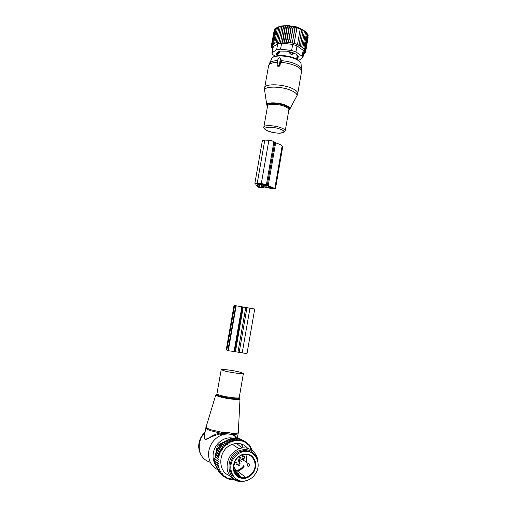 <?xml version="1.0" encoding="UTF-8"?>
<svg xmlns="http://www.w3.org/2000/svg" width="507" height="507" viewBox="0 0 507 507"><rect width="100%" height="100%" fill="white"/><g stroke="black" fill="none" stroke-linecap="round" stroke-linejoin="round"><path stroke-width="0.76" d="M279.294 65.137L279.953 61.391L280.903 60.707L279.769 57.773L279.046 57.861L276.898 61.049L277.697 61.347L277.044 65.27L278.761 65.593L279.294 65.137L279.953 65.637L280.574 62.12L281.664 61.182L280.434 58.153M276.949 61.17L277.57 62.063M277.095 65.39L277.804 66.252L279.161 66.284L279.953 65.637M279.953 61.391L280.574 62.12M296.956 59.313L297.292 58.882L296.823 58.083M297.077 56.613L297.552 56.245L297.685 56.619L297.305 58.825M278.552 53.881L278.064 54.211L277.183 52.956L278.362 52.392L278.552 53.881L279.718 52.398L278.362 52.392L278.476 51.708M296.639 59.142L297.165 55.789L296.24 54.274M293.597 53.013L293.433 53.97L291.759 54.433L290.663 54.072L290.517 52.576L289.117 52.544L290.663 54.072M289.269 51.682L289.117 52.544M279.921 51.264L279.718 52.398M293.433 53.97L292.913 53.368L290.517 52.576L290.619 51.98M287.095 25.762L285.53 26.269L282.83 41.669L284.18 42.404L284.776 41.751L287.469 26.339L287.095 25.762L284.18 42.404M274.173 30.509L271.365 45.712L272.297 46.517L271.353 46.473L272.386 47.246L271.562 47.259L272.709 48.476M274.699 29.552L274.287 29.881L271.613 44.996L272.424 45.826L271.365 45.712M275.434 28.696L274.762 29.165L272.088 44.324L272.766 45.174L271.613 44.996M276.378 27.936L275.466 28.519L272.779 43.71L273.317 44.572L272.088 44.324M306.443 32.746L303.851 30.42C297.077 26.548 289.586 25.071 281.385 25.996L276.378 27.929L273.685 43.165L274.072 44.027L272.779 43.71M285.53 26.269L285.156 25.73L283.66 26.301L283.445 25.813L281.905 26.434L281.854 25.99L280.276 26.675L280.39 26.256L279.078 26.611L276.378 27.929M303.592 53.704L304.688 53.476L303.972 53.178L305.246 52.836L304.396 52.551L305.582 52.145L304.606 51.872L305.696 51.403L304.606 51.156L305.582 50.624L304.384 50.408L305.239 49.813L303.953 49.642L304.669 48.995L307.286 33.773L305.195 31.504L305.531 32.068L304.118 30.75L304.377 31.257L301.545 29.476L295.036 27.22L293.325 27.112L293.135 26.694L291.398 26.763L291.151 26.263L289.44 26.503L289.129 25.946L287.469 26.339M285.156 25.73L282.234 42.373L282.83 41.669M272.075 47.595L271.993 48.057M271.657 46.701L271.562 47.259M271.467 45.801L271.353 46.473M273.685 43.165L275.028 43.545L274.8 42.696L277.494 27.422M274.8 42.696L276.163 43.146L278.799 27.004M276.1 42.309L277.475 42.822L280.276 26.675M281.854 25.99L278.932 42.582L281.905 26.434M283.445 25.813L280.529 42.43L283.66 26.301M289.129 25.946L286.233 42.499L286.747 41.929L289.44 26.503M291.151 26.263L288.287 42.677L288.711 42.195L291.398 26.763M293.135 26.694L290.315 42.918L293.325 27.112M295.036 27.22L292.254 43.215L295.163 27.524M296.849 27.822L294.117 43.577L296.925 28.005M294.25 43.425L297.508 44.521L300.169 29.127M297.508 44.521L299.022 45.155L301.678 29.78M299.022 45.155L298.788 45.415L300.436 45.839L303.078 30.49M300.436 45.839L300.1 46.207L301.741 46.581L304.377 31.257M301.741 46.581L301.31 47.05L302.894 47.36L305.531 32.068M303.522 54.116L303.991 53.622M303.56 53.869L303.921 54.059M302.894 47.36L302.368 47.918L303.883 48.165L303.262 48.799L304.669 48.995M298.68 60.441L302.926 57.589L302.147 56.296L295.961 51.923L297.007 45.871L303.173 50.313L303.966 51.53L302.952 57.437M304.688 53.476L304.777 52.969M305.246 52.836L305.347 52.221M305.582 52.145L308.167 37.081M305.696 51.403L308.098 35.965M305.582 50.624L308.18 35.477L307.8 34.901M305.239 49.813L307.844 34.634L307.267 33.855M303.883 48.165L306.501 32.911M295.961 51.923L291.62 50.485L280.567 49.166L276.683 49.616L272.253 52.696L273.298 46.752L277.741 43.589L281.626 43.108L292.672 44.42L297.007 45.871M297.647 56.822L298.027 56.239M298.357 56.74L296.05 54.173L292.596 52.538L286.994 51.182L280.498 51.087L277.139 52.303L276.562 54.331L276.778 53.102M298.319 56.955L297.482 58.476L297.799 56.664M277.443 55.333L276.562 54.331M285.061 26.244L285.65 26.225M272.253 52.696L271.879 53.153L272.766 54.528L275.244 56.188M273.298 46.752L272.924 47.265M294.117 43.577L292.482 42.949M292.254 43.215L290.638 42.544M290.315 42.918L288.711 42.195M288.287 42.677L286.747 41.929M286.233 42.499L284.776 41.751M282.234 42.373L280.96 41.682M280.529 42.43L279.205 41.796M278.932 42.582L277.576 42.005M256.054 184.231L254.875 183.3L261.327 183.483L266.416 184.751L275.459 188.819C274.705 189.149 273.153 189.016 270.801 188.408L264.267 187.032L263.019 187.66C261.549 187.939 259.73 187.666 257.562 186.849L255.826 184.903L256.054 184.231M275.466 188.775L282.748 146.58L282.158 145.908C280.853 144.863 278.685 143.83 275.65 142.816L273.9 141.707C272.829 141.003 271.15 140.547 268.868 140.325L261.327 183.483M258.386 184.713L266.34 185.505L266.08 186.874L261.878 186.753L261.371 187.337L258.646 186.722L257.499 185.226L258.386 184.713M269.116 186.335L268.925 187.432L266.08 186.874M268.925 187.432L273.71 188.408L266.34 185.505M257.569 184.345L265.801 185.099L261.878 183.832L257.816 183.445L256.327 183.572L257.569 184.345L257.727 183.439M268.868 140.325L264.806 140.046L262.392 140.534M224.931 371.048C231.686 372.784 244.152 374.369 243.398 373.412L239.488 372.018C232.77 370.313 220.577 368.754 221.191 369.692L224.931 371.048M214.803 463.588C213.181 460.375 212.68 456.851 213.314 453.024C214.759 443.568 224.411 436.254 232.669 438.149L231.236 438.504M241.193 443.936L243.037 447.935M217.116 468.24L216.876 469.235C210.462 465.331 207.775 459.228 208.827 450.894C210.525 443.156 214.848 437.864 221.8 435.012C226.35 433.46 230.622 433.707 234.614 435.773L238.043 438.314M241.744 444.113L242.333 446.014M204.549 435.133L204.34 436.312C203.706 443.745 211.73 434.15 220.133 433.035L223.238 432.572C226.49 432.192 229.329 432.477 231.756 433.434L233.816 434.417C236.763 434.328 238.227 433.903 238.214 433.143L238.315 432.3M235.983 436.603L233.816 434.417L233.816 435.133L234.868 435.906M234.678 435.805L231.813 434.169L231.756 433.434C236.002 433.555 238.195 433.162 238.322 432.256L240.001 399.066M204.752 433.986C203.326 438.669 204.296 440.285 207.674 438.84C210.861 436.926 215.025 435.279 220.171 433.91L223.359 433.396L231.908 434.258L233.949 435.279M231.908 434.258L223.353 433.384L223.238 432.572L211.261 429.854C207.99 428.764 206.26 427.819 206.057 427.002L206.191 426.571M221.8 435.012L220.171 433.91L220.133 433.035L211.058 430.804C207.699 429.683 205.956 428.707 205.829 427.876L215.735 395.029L216.869 394.497M241.864 461.871C240.768 461.522 240.502 460.743 241.059 459.551L241.902 458.93L243.379 459.583M238.106 465.242L239.38 465.825L236.997 464.361M238.569 465.217L239.374 463.284L240.185 463.886L239.38 465.825M239.982 456.756C238.467 458.943 238.265 461.117 239.374 463.284M240.793 457.333C239.272 459.526 239.07 461.706 240.185 463.886M255.097 474.26C252.784 477.543 249.824 479.692 246.225 480.693C234.551 484.375 225.888 468.607 233.936 458.068C235.964 455.229 238.505 453.252 241.554 452.13C253.627 447.225 263.329 463.271 255.097 474.26M235.096 478.12C228.974 472.486 228.264 465.565 232.967 457.358C234.995 454.532 237.523 452.561 240.565 451.445C244.799 450.051 248.614 450.571 252.011 452.992M235.628 474.07L240.774 477.144L238.347 473.601M234.975 471.161L238.315 473.544L237.587 473.487L238.081 474.07L238.353 473.62L240.876 477.328L239.659 477.106L239.716 476.46L238.081 474.07L236.699 475.268L239.691 477.15L241.072 477.315L240.692 477.017M236.699 475.268L239.691 477.15M235.571 470.477L235.692 469.748L233.569 466.662L235.654 469.678L235.413 470.204L233.55 467.086M235.463 470.572L234.608 472.366L234.551 471.295L234.266 471.542M235.305 470.293L234.551 471.295L233.55 467.872M233.188 479.349L227.098 477.873L225.355 476.903L225.431 476.472L223.714 475.686L223.821 475.059L222.947 474.989L222.205 474.222L222.345 473.411L220.551 473.139L218.023 471.028L218.124 470.268M221.47 473.348L220.881 472.543L220.551 473.139M252.454 450.748L252.233 450.21L252.67 450.248L252.6 450.862M232.548 438.618L232.694 438.111L234.526 438.276L237.327 440.12L235.337 439.867L235.432 440.532L232.548 438.618L230.742 438.466L230.539 439.201L228.758 439.068L228.499 440.025L226.787 439.911L226.477 441.096L224.861 440.995L224.5 442.402L223.01 442.319L222.681 443.866L225.533 445.894L225.653 445.007L226.496 444.328L227.364 444.411L227.504 443.612L228.48 442.998L229.348 443.08L229.456 442.453L233.461 440.925C237.447 439.968 241.174 440.329 244.653 442.015L249.419 445.697L249.279 446.49L250.128 446.572L250.699 447.37L250.521 448.239L251.307 448.346L251.738 449.151L251.472 450.001L252.233 450.21M225.533 445.894L224.709 445.849L223.999 446.559L223.967 447.447L223.137 447.51L222.497 448.289L222.567 449.17L221.736 449.335L221.179 450.184L221.337 451.04L220.52 451.3L220.051 452.206L220.304 453.024L219.506 453.385L219.132 454.335L216.153 451.642L217.503 450.913L217.142 449.5L219.658 451.388L220.52 451.3M216.083 455.09L218.866 457.257L218.149 457.796L217.978 458.791L218.485 459.437L214.873 456.154L216.083 455.09L215.399 453.873L216.685 452.973L219.474 455.109L219.132 454.335M219.474 455.109L218.713 455.565L218.435 456.541L215.399 453.873M218.866 457.257L218.435 456.541M218.485 459.437L217.826 460.058L217.757 461.059L214.6 458.455L215.703 457.251M218.34 461.63L217.059 462.758L214.569 460.755L215.557 459.418L217.757 461.059M217.744 462.321L217.782 463.309L217.059 462.758M220.881 472.543L221.071 471.649L220.253 471.554L219.804 470.737L220.082 469.862L219.297 469.666L218.942 468.785L219.309 467.942L218.555 467.644L218.302 466.713L218.751 465.908L218.048 465.515L217.902 464.551L218.428 463.797L217.782 463.309M247.758 448.372C243.721 443.745 238.626 442.383 232.46 444.284L231.224 444.785C218.327 449.912 217.028 471.529 229.424 475.471M219.417 472.194L219.366 472.651L221.908 474.774L222.205 474.222M251.738 449.151L251.764 448.308L251.307 448.346M250.699 447.37L250.648 446.509L250.128 446.572M249.419 445.697L249.336 444.886L248.703 444.931M247.055 443.505L247.866 443.473L247.955 444.233M245.166 442.281L246.263 442.281L246.358 443.004M233.461 440.925L233.378 440.228L235.432 440.532M244.653 442.015L244.558 441.318L242.897 441.261L242.802 440.596L241.047 440.488L240.99 440.089L237.27 439.727L237.327 440.12M230.539 439.201L233.429 441.141M230.742 438.466L233.378 440.228M232.871 441.09L231.369 440.837L231.452 441.565M228.499 440.025L231.376 441.99M228.758 439.068L231.369 440.837M230.59 441.914L229.386 441.692L229.456 442.453M226.477 441.096L229.348 443.08M226.787 439.911L229.386 441.692M228.48 442.998L227.44 442.788L227.504 443.612M224.5 442.402L227.364 444.411M224.861 440.995L227.44 442.788M226.496 444.328L225.577 444.132L225.653 445.007M223.01 442.319L225.577 444.132M222.681 443.866L221.293 443.859L224.709 445.849M223.999 446.559L223.84 445.685M223.967 447.447L221.134 445.399L221.293 443.859M221.134 445.399L219.727 445.583L222.262 447.428L223.137 447.51M222.497 448.289L222.262 447.428M222.567 449.17L219.746 447.104L219.727 445.583M219.746 447.104L218.333 447.472L220.862 449.335L221.736 449.335M221.179 450.184L220.862 449.335M221.337 451.04L218.53 448.949L218.333 447.472M218.53 448.949L217.142 449.5M220.051 452.206L219.658 451.388M217.503 450.913L220.304 453.024M219.506 453.385L218.663 453.556M218.713 455.565L217.902 455.806M214.873 456.154L217.37 458.113L218.149 457.796M217.978 458.791L217.37 458.113M217.826 460.058L217.091 460.438M217.902 464.551L217.281 465.039L218.048 465.515M218.302 466.713L217.75 467.245L218.555 467.644M218.942 468.785L218.454 469.349L219.297 469.666M219.804 470.737L219.392 471.32L220.253 471.554M222.947 474.989L221.908 474.774M220.881 473.918L223.422 476.181L223.714 475.686M224.639 476.415L223.422 476.181M223.733 476.244L225.07 477.36L225.355 476.903M226.572 477.613L225.07 477.36M225.849 477.493L226.819 478.304L227.098 477.873M233.771 479.723L230.451 479.464L228.606 478.995L228.885 478.595L226.819 478.304M238.86 438.707L240.09 438.84L242.802 440.596M234.526 438.276L238.296 438.34L240.99 440.089M234.608 437.972L237.27 439.727M232.694 438.111L235.337 439.867M227.979 478.475L228.606 478.995M230.096 479.172L230.451 479.464M216.178 451.629L216.762 448.289C217.18 446.261 218.283 444.785 220.057 443.859L222.979 442.459M223.238 442.332L224.696 441.635M225.9 441.058L226.566 440.735M228.106 440L228.562 439.778M229.874 439.151L230.66 438.777M214.594 460.717L214.93 458.791M215.076 457.929L215.291 456.706M215.481 455.616L215.697 454.405M215.843 453.556L216.172 451.68M241.896 447.877L236.604 443.429M248.962 451.724C246.326 450.685 243.569 450.615 240.686 451.528M256.891 458.569C253.348 450.457 247.308 447.877 238.784 450.837C224.024 456.763 226.604 482.22 241.833 481.061M245.521 480.851L244.342 481.2C235.628 482.556 229.937 478.874 227.275 470.16C226.204 460.863 229.709 453.917 237.777 449.322L239.038 448.803C248.17 445.235 257.835 452.2 257.962 462.226M232.96 438.13L234.012 438.225M214.581 460.768L215.431 464.792M241.059 439.468L244.558 441.318M243.259 440.482L246.263 442.281M216.876 469.235L219.392 471.32M216.356 466.104L215.944 467.277L218.454 469.349M215.855 463.88L215.247 465.192L217.75 467.245M215.621 461.598L214.784 463.005L217.281 465.039M215.557 459.418L214.6 458.455M216.685 452.973L216.153 451.642M246.288 442.453L247.866 443.473M247.923 443.967L249.336 444.886M249.412 445.704L250.648 446.509M250.654 447.58L251.764 448.308M251.618 449.551L252.67 450.248M226.863 349.672L226.306 349.431M234.602 305.594L234.019 305.499L226.299 349.45M242.46 306.9L234.665 351.63L247.01 353.645L254.704 309.023L234.608 305.55L226.8 350.045M235.736 305.721L227.858 350.654L226.787 350.141M227.858 350.654L234.665 351.63M290.042 108.669L296.367 96.837C298.072 95.037 296.487 92.984 291.607 90.671C281.315 85.822 262.499 86.019 264.686 90.778L266.79 104.867M297.045 95.722L297.704 93.865C298.129 92.147 296.297 90.347 292.216 88.452C282.805 84.004 265.332 83.503 264.717 87.546L264.641 87.933M267.506 106.343L266.84 105.234C265.338 102.027 278.704 102.072 286.062 105.38C289.573 106.958 290.739 108.346 289.573 109.556L288.819 110.089M288.825 110.063C290.302 108.897 289.256 107.503 285.682 105.887C278.001 102.439 264.369 102.82 267.512 106.293M297.786 93.389L301.475 71.886C301.925 70.01 300.125 68.071 296.082 66.062C291.519 63.983 286.335 62.748 280.529 62.355M285.257 130.736L288.857 109.905C289.104 108.878 287.9 107.782 285.238 106.616C279.148 103.903 267.975 103.46 267.588 105.862L267.544 106.128M301.627 69.396L301.589 69.066C301.234 67.463 299.447 65.872 296.227 64.3C291.937 62.329 287.032 61.119 281.505 60.675M268.228 131.117C273.894 132.752 282.184 134.982 285.219 130.983C285.454 130.065 284.224 129.057 281.543 127.954C275.402 125.406 264.223 124.811 263.874 126.965L263.836 127.149M280.536 129.272C271.327 125.527 258.551 127.58 268.266 131.11C277.12 134.704 290.061 132.897 280.536 129.272M301.088 64.104L301.05 63.749C300.721 62.253 299.092 60.783 296.164 59.332C288.578 55.466 274.458 54.794 271.98 58.109L271.41 59.319M276.987 60.637C273.343 60.878 270.915 61.632 269.699 62.893L269.116 63.996M277.259 61.341L277.595 61.917M279.826 57.874L280.91 58.546M280.903 60.707L281.664 61.182M280.39 61.404L280.808 62.139M277.525 62.304C272.341 62.519 269.369 63.597 268.609 65.536L268.52 66.024M278.761 65.593L279.161 66.284M277.405 65.561L277.804 66.252M296.734 59.186L297.603 56.309M289.922 25.749L288.312 25.648M293.128 26.383L295.093 26.383M292.964 26.351L295.328 26.377L295.302 26.871M297.451 27.486L294.973 26.789M298.902 27.98L295.328 26.377L294.294 26.63M287.881 25.705L290.15 25.819M289.801 25.87L288.039 25.718M293.027 52.741L291.759 54.433M302.147 56.296L303.173 50.313M276.683 49.616L277.741 43.589M291.62 50.485L292.672 44.42M280.567 49.166L281.626 43.108M274.737 142.385L267.278 185.296M273.9 141.707L266.416 184.751M258.988 184.77L258.646 186.722M259.483 184.814L259.096 187.001M261.777 185.036L261.371 187.337M262.17 185.074L261.878 186.753M263.887 185.239L263.64 186.639M271.999 187.451L271.847 188.344M275.65 142.816L268.209 185.663M282.158 145.908L274.845 188.287M282.576 146.25L275.276 188.56M264.806 140.046L257.258 183.097M256.567 183.452L256.504 183.813M257.398 183.414L257.252 184.269M239.234 397.596L239.241 398.141L237.916 398.819L240.007 399.047C240.527 400.397 226.997 398.908 219.746 396.785C217.269 396.075 215.931 395.492 215.735 395.029L220.19 396.163C226.921 397.875 232.827 398.762 237.916 398.819C239.71 398.73 240.077 398.382 239.025 397.78M239.507 398.527L238.239 397.951M216.92 394.053C215.811 394.319 216.274 394.826 218.314 395.574L216.869 394.44L216.952 393.819C217.072 394.237 218.308 394.782 220.653 395.447C227.396 397.412 239.944 398.781 239.241 397.507L243.385 373.501M216.971 393.698L221.191 369.692M205.886 427.61L204.568 435.019M210.304 462.34C202.02 459.443 198.37 453.157 199.359 443.486C200.138 439.322 202.014 435.722 204.98 432.699M252.701 472.429C250.895 474.989 248.595 476.669 245.794 477.467C236.535 480.478 229.608 467.999 235.983 459.634C237.612 457.358 239.646 455.78 242.099 454.906C251.611 451.135 259.185 463.785 252.701 472.429M253.304 472.885C248.474 478.709 243.164 479.952 237.371 476.605C232.491 471.884 231.959 466.174 235.768 459.469C240.705 453.676 246.015 452.491 251.719 455.907C256.498 460.597 257.024 466.256 253.304 472.885M240.565 451.445L241.592 452.117M234.868 471.364L237.967 474.165M235.502 473.893L237.479 473.582L234.811 471.497M235.692 469.748L235.559 470.439M246.244 461.63C246.827 459.038 246.636 456.604 245.692 454.323M243.892 451.522L243.328 450.957M243.645 465.743C241.471 468.728 238.708 470.369 235.349 470.673M235.254 471.383L237.491 471.047C240.217 470.281 242.466 468.658 244.228 466.18M236.889 463.094L235.482 462.492C234.228 463.341 234.107 464.228 235.128 465.16M244.431 456.623L243.03 456.047C241.801 456.889 241.693 457.777 242.701 458.696M249.558 464.146L248.202 463.563C246.947 464.399 246.827 465.28 247.834 466.218M220.057 443.859L221.204 444.69M216.762 448.289L217.947 449.177M234.259 305.537L226.534 349.557M236.173 305.791L228.283 350.8M241.877 306.779L234.031 351.75M243.233 307.033L235.451 351.706M245.737 307.47L237.979 352.08M246.947 307.679L239.196 352.302M249.951 308.186L242.194 352.961M264.61 90.309L264.717 87.546L268.609 65.536L271.98 58.109C274.845 54.16 288.451 54.997 295.999 58.806C300.816 61.398 301.038 63.343 301.05 63.749L301.557 71.443M267.55 106.071L263.874 126.965C263.342 128.201 264.673 129.538 267.88 130.977M279.769 57.773L280.827 58.381M277.69 53.938L277.373 55.726M277.297 52.12L277.183 52.791M281.385 25.996L280.618 26.516M303.851 30.42L304.149 30.813M272.943 47.126L271.879 53.153M255.953 184.168L255.826 184.903M262.404 140.452L254.875 183.3M200.728 454.38C198.89 450.875 198.313 447.079 199.004 442.991C199.815 438.72 201.843 435.101 205.082 432.135M235.685 438.08L234.614 435.773M237.428 437.731L238.17 433.39M220.215 433.903L223.353 433.384M235.235 471.364L237.491 471.047L245.794 477.467C241.649 478.443 238.258 477.309 235.616 474.07C233.391 471.662 232.409 464.894 236.015 459.659C237.637 457.377 239.672 455.793 242.099 454.906M236.059 471.32L235.299 470.73M234.64 472.366L236.718 474.001L235.54 473.944M235.438 470.591L234.64 472.435M235.945 465.192C237.282 464.545 237.434 463.69 236.408 462.644L234.735 461.934M243.525 458.727C244.843 458.075 244.989 457.232 243.975 456.199L241.649 455.077M248.62 466.263C249.964 465.629 250.128 464.786 249.102 463.721L248.202 463.563L241.795 458.968M232.46 444.284L239.038 448.803"/></g></svg>
